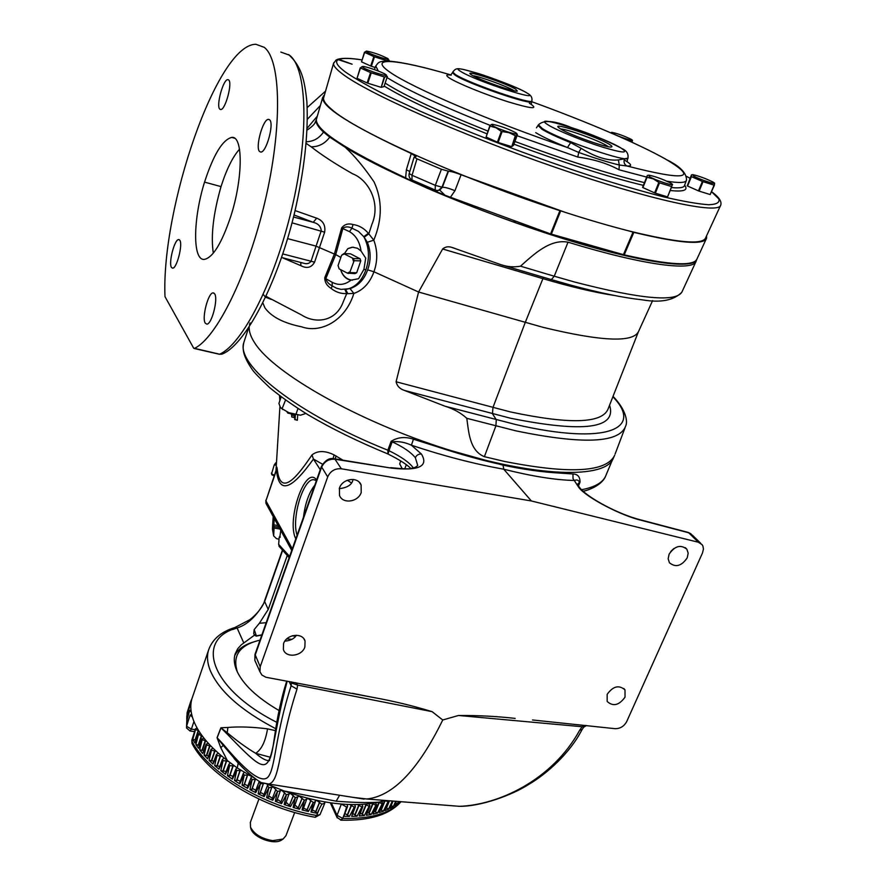 <?xml version="1.0" encoding="UTF-8"?>
<svg xmlns="http://www.w3.org/2000/svg" width="886" height="886" viewBox="0 0 886 886"><rect width="100%" height="100%" fill="white"/><g stroke="black" fill="none" stroke-linecap="round" stroke-linejoin="round"><path stroke-width="1.33" d="M287.186 681.135C263.862 769.735 280.264 788.739 227.082 733.973L221.002 727.904L217.148 737.783L223.206 745.347L220.78 747.729L227.381 760.598C209.672 746.931 198.309 733.331 193.281 719.797C190.49 712.012 190.058 704.935 191.996 698.556L192.605 696.773M232.852 629.492L237.071 627.952M220.78 747.729L217.07 737.706L220.891 727.783L227.868 727.45C239.253 726.487 252.477 726.952 267.528 728.857L275.468 730.651M275.756 728.724C240.926 710.45 219.086 691.047 210.237 670.503C207.291 663.005 206.726 656.216 208.542 650.158C212.252 639.404 220.902 631.906 234.491 627.642L237.105 627.975C194.322 639.183 210.06 688.754 276.809 722.323M279.024 710.517C256.984 697.636 242.875 684.324 236.706 670.558C234.148 664.445 233.616 658.94 235.111 654.023L237.714 648.74L241.169 644.942L254.404 635.207L256.453 636.07L254.182 629.603L259.343 623.29L268.225 609.446L287.175 555.721M253.019 642.117C243.96 644.908 237.858 649.372 234.724 655.507M295.581 636.303L292.291 635.771M261.824 635.063L256.453 636.07M282.523 550.704L264.537 601.893C256.851 615.881 247.703 624.575 237.105 627.975L243.772 642.926M254.404 635.207L253.717 633.424L254.182 629.603M274.394 475.261L271.592 473.811L271.825 474.774L274.151 475.97M271.592 473.811L274.228 464.906L276.321 465.239M276.443 463.356L275.834 462.747L276.487 462.536M271.459 472.991L271.614 474.01M275.834 462.747L274.228 464.906M275.845 463.046L274.793 464.452M297.696 415.058L297.331 420.274L294.65 419.455L294.994 414.582M294.241 414.415L294.65 415.8L291.926 414.892L291.771 416.963L294.03 417.45L294.152 415.689M280.02 529.042L274.084 528.056L273.663 535.908L276.432 538.622L279.035 539.231M274.084 528.056L273.984 526.561L279.134 527.414M278.99 527.17L273.984 526.561M273.918 526.317L273.84 524.833L278.104 525.553M274.272 518.543L273.84 524.833M277.152 468.506L276.266 469.801C276.543 466.7 276.842 466.269 277.152 468.506C280.33 500.191 299.59 473.179 311.994 454.928C317.587 450.487 324.929 450.465 334.033 454.861L342.838 460.111M279.5 546.872L278.647 544.358L279.168 537.448L279.433 536.827L280.142 537.259M279.821 537.215L280.773 530.415M390.626 467.653C403.473 468.971 410.34 469.203 411.204 468.34C414.327 467.93 416.498 466.955 417.705 465.416L415.346 457.697C410.96 452.281 403.252 446.987 392.188 441.826L391.114 441.339C397.714 437.163 405.157 436.455 413.452 439.212L436.942 446.655C459.9 454.285 481.862 460.366 502.816 464.906C523.681 469.381 542.121 472.072 558.136 472.98L572.965 473.966C577.716 474.099 580.075 476.823 580.042 482.139L578.414 486.082M270.562 757.308L255.655 753.299C261.857 758.637 266.509 761.063 269.621 760.553M284.827 641.154C290.542 640.622 294.396 638.651 296.389 635.229M339.249 488.695C347.257 487.71 351.797 484.841 352.894 480.079L353.104 479.448M283.564 643.635L283.365 649.394C285.657 658.32 301.938 656.46 304.884 646.979L305.05 641.043C302.658 632.25 286.455 634.166 283.564 643.635M339.438 488.12L339.504 495.44C342.672 504.267 358.199 502.118 361.222 492.483L361.1 484.941C357.822 476.28 342.406 478.506 339.438 488.12M580.33 488.43L577.329 484.498L579.566 482.272C578.503 480.024 576.841 479.426 574.582 480.467C555.766 480.101 532.154 476.347 503.746 469.215C474.254 463.954 443.476 455.947 411.392 445.204C405.068 442.225 398.667 441.095 392.188 441.826L388.932 450.675C401.258 456.722 409.387 462.459 413.341 467.908M558.136 472.98C542.132 472.072 523.77 469.469 503.049 465.183L503.746 469.215L531.379 500.967L341.354 468.783C334.974 468.306 330.423 471.009 327.698 476.901L260.196 666.693L259.975 671.821L261.902 675.043L265.944 677.258L372.009 697.216C393.041 700.97 413.075 705.788 432.124 711.668L297.652 685.088L296.987 689.153C277.994 747.551 280.607 781.33 268.746 784.044L261.802 782.692M327.698 476.901L321.363 466.568C325.14 460.255 329.382 457.641 334.088 458.738L334.986 459.225C328.739 458.848 324.254 461.54 321.552 467.332L255.079 655.374L254.858 660.447L255.677 662.274M217.07 737.706L223.427 744.428C248.756 774.774 264.006 785.096 269.178 775.383C275.612 764.662 275.635 733.464 291.14 685.742L291.494 681.91M296.987 689.153L291.14 685.742L289.124 681.478M295.592 682.652L297.652 685.088L291.572 683.084M432.124 711.668L442.745 719.986C418.27 769.989 392.919 796.326 366.704 798.995L352.185 797.234M223.427 744.428L223.206 745.347L237.647 762.292M267.528 728.857C265.468 741.46 261.503 749.611 255.655 753.299C246.95 748.127 237.57 741.36 227.536 732.988L220.891 727.783M532.53 719.975L614.973 728.669C620.134 728.757 624.043 726.398 626.701 721.569L702.509 552.93L703.429 549.121L702.952 546.175L702.133 544.691L698.389 542.243L531.379 500.967M670.735 551.491L673.925 548.478M669.096 554.215L668.155 558.789L669.428 562.754C675.608 567.749 681.544 566.121 687.226 557.848L688.178 553.196L686.838 549.187C680.625 544.292 674.711 545.964 669.096 554.215M607.165 694.347L607.176 701.468C613.123 706.795 619.07 705.356 625.029 697.149L624.995 689.917C619.015 684.668 613.068 686.152 607.165 694.347M442.745 719.986L458.461 715.478L582.091 726.719L579.688 730.219C552.067 780.721 497.334 805.175 459.347 806.315L442.491 804.975M640.711 519.894L687.713 532.287L692.498 535.266L700.693 543.273M585.436 725.401L582.091 726.719L583.73 727.162L581.991 729.676L579.688 730.219M515.176 718.402C496.825 716.331 477.931 715.356 458.461 715.478M238.201 762.879L237.326 767.996L254.127 777.93M227.381 760.598L237.326 767.996M249.531 774.065L249.487 775.505M339.604 795.24L336.193 801.188L284.107 790.976L267.395 784.221M336.193 801.188C353.171 802.561 367.435 802.893 378.986 802.173C352.329 807.567 320.71 803.835 284.107 790.976M378.986 802.173L385.488 800.479M351.421 482.914L347.356 480.245M316.623 480.013L316.435 479.769C305.338 464.674 286.112 520.569 295.824 538.854M322.504 464.22L313.445 459.048C299.867 477.931 279.566 502.329 276.476 470.123L265.933 500.834L266.387 504.156M335.152 458.904L336.093 455.936M311.994 454.928L313.445 459.048L320.256 469.702M333.125 458.649L334.033 454.861M387.99 453.964L387.858 450.21L388.932 450.675L388.079 454.042M578.148 485.683L580.042 482.139M579.09 487.843C587.208 497.854 621.086 515.63 641.22 520.281L640.235 519.772C619.159 514.478 589.987 498.94 581.094 489.227L579.09 487.843L573.02 478.606L572.965 473.966M334.476 458.793L391.18 468.085C418.735 471.108 428.824 466.435 421.448 454.064L411.392 445.204L413.452 439.212M503.049 465.183L436.942 446.655M279.533 395.599L279.832 400.45L280.441 396.85L281.106 396.994M279.644 395.688L279.843 399.486L280.319 396.518M288.459 412.522L287.872 413.12L286.986 411.879M291.771 416.963L291.56 414.559L290.132 413.197M292.003 413.795L294.241 414.46M291.992 413.961L294.717 414.881M292.458 414.382L292.391 415.312M295.403 414.67L295.049 419.776M266.199 622.692L259.343 623.29M254.16 634.431L256.353 635.86L261.891 634.863M254.227 634.631L256.12 636.126M281.161 396.828L278.924 403.418L280.353 407.217L282.069 408.811L285.536 400.04M297.973 408.49L295.957 414.349L288.88 412.688L282.49 408.989M305.869 413.463L300.476 415.213L295.957 414.349M281.194 408.213L288.88 412.688L300.476 415.213M400.76 460.941L399.675 463.865L402.299 468.794M406.309 464.696L404.78 468.827M614.153 456.423L613.411 458.018C606.234 479.071 536.617 477.742 447.352 449.457C358.121 421.359 273.863 373.394 254.791 343.037C250.827 336.99 248.955 331.652 249.199 327.034M249.475 324.841L250.051 322.858M262.865 302.99L264.992 307.974C271.548 316.944 283.819 323.235 301.805 326.856C319.613 333.38 344.953 321.983 353.879 293.443C363.238 290.11 369.927 282.878 373.936 271.769C377.724 261.049 377.669 250.505 373.781 240.161C382.331 219.484 382.431 200.081 374.091 181.962C364.179 167.41 354.577 155.87 345.296 147.331C387.06 173.18 478.185 211.909 558.612 237.182C639.194 262.566 693.605 270.152 696.773 259.476M614.685 455.26C606.533 472.26 569.753 474.309 504.344 461.407L484.387 456.678C469.713 450.73 468.749 432.49 466.8 418.314L515.796 430.829C582.711 444.65 619.314 443.111 625.605 426.232C627.952 421.636 626.125 409.963 613.046 396.352M696.174 261.115C693.771 271.625 643.867 265.435 568.026 242.188C549.985 238.755 533.671 254.437 520.503 266.188C513.858 267.395 507.246 266.863 500.679 264.604L452.037 247.471C448.471 246.219 445.337 246.718 442.635 248.977L418.58 292.015L373.936 271.769L367.657 269.853C364.201 279.566 358.332 285.824 350.048 288.626L341.143 289.401L336.503 288.216L332.228 285.901C328.905 284.262 326.757 281.848 325.782 278.669L324.763 277.661C324.719 282.18 326.856 285.79 331.198 288.482C335.816 292.159 340.988 293.864 346.725 293.587L343.458 301.318C336.148 322.205 315.195 323.833 301.65 315.017L266.044 296.378M652.605 300.609L638.485 331.641C632.914 342.849 600.996 341.387 542.708 327.244L418.58 292.015L396.086 381.766C397.083 386.052 399.863 388.943 404.448 390.427L444.927 406.187C453.477 408.789 460.775 412.832 466.8 418.314M307.065 130.131C312.437 126.454 315.239 123.641 315.449 121.714L316.202 119.975C315.538 122.877 317.963 126.919 323.49 132.069C319.215 138.294 313.489 141.527 306.323 141.76M315.449 121.714L315.139 122.323M306.191 143.399L311.141 146.821C318.694 146.866 324.896 143.654 329.758 137.153L345.296 147.331M323.49 132.069L329.758 137.153M344.953 289.523L346.725 293.587L347.821 293.665L345.651 289.456C354.976 287.773 361.743 281.194 365.94 269.732C369.894 257.826 369.174 246.817 363.803 236.717L367.369 242.266L373.781 240.161L368.343 233.284C364.124 228.311 359.029 225.398 353.049 224.523C348.209 223.15 344.399 224.313 341.619 228.001L334.421 253.961L324.763 277.661M311.141 146.821C322.327 155.493 336.182 164.486 352.694 173.822C368.166 179.692 381.168 202.617 371.965 224.169L368.797 233.849L364.246 237.215M307.187 107.583L325.561 91.136M424.15 67.624L435.281 70.548M282.479 257.76L300.863 265.678C306.921 268.823 311.495 267.65 314.574 262.156L324.641 232.198C325.705 225.299 323.058 220.625 316.701 218.189L295.093 210.58M287.596 238.622L315.748 246.042L335.716 254.603L342.96 228.134C345.584 226.495 348.586 226.506 351.952 228.167L358.42 231.346L363.803 236.717L368.343 233.284M205.286 323.168L206.792 324.132C211.71 324.697 218.443 298.516 214.589 293.753L213.149 292.878C208.221 292.413 201.565 318.14 205.286 323.168M259.598 151.539L260.783 152.06C266.276 152.835 274.405 123.353 269.632 119.831L268.513 119.366C262.987 118.735 254.991 147.696 259.598 151.539M228.688 79.995L227.857 79.651C223.25 79.02 215.907 105.966 219.794 109.133L220.68 109.532C225.254 110.274 232.708 82.885 228.688 79.995M179.792 240.228L178.706 239.563C174.542 239.076 168.307 263.22 171.485 267.439L172.615 268.17C176.757 268.757 183.07 244.215 179.792 240.228M204.544 182.117C192.993 218.964 192.395 260.916 204.378 259.388C212.928 257.616 221.755 243.185 230.858 216.118C242.986 178.551 243.307 135.669 231.778 137.396C222.596 139.689 213.515 154.596 204.544 182.117L221.024 186.603C226.572 169.226 232.741 156.767 239.53 149.213M194.377 348.42C216.239 338.275 247.692 275.579 265.036 201.344C282.512 127.13 281.161 60.193 264.238 47.335L255.954 44.3C217.17 43.835 161.174 208.575 164.995 296.644L193.669 348.165L219.628 354.201L223.095 353.58M213.316 253.186C210.724 235.864 213.282 213.67 221.024 186.603M347.821 293.665L353.879 293.443L350.048 288.626M331.198 288.482L332.228 285.901L332.184 282.302L325.782 278.669L335.716 254.603L340.844 257.427M365.94 269.732L363.913 269.366L358.564 278.713L351 280.142C346.016 279.234 342.561 275.734 340.623 269.643L340.623 269.621C342.838 276.067 346.769 279.588 352.429 280.209M363.913 269.366L365.719 258.125L361.045 251.048L357.545 248.29L352.595 247.227L347.81 248.656L351.864 247.283M353.603 247.227L352.019 247.294M338.064 265.556L339.128 268.846L338.064 265.556L341.575 255.301L343.879 253.606L350.546 253.85L360.093 258.756L353.459 258.535L344.233 253.928L347.81 248.656M356.681 272.744L360.79 260.894L354.156 260.683L350.025 271.792L347.356 273.132L354.954 273.619L356.681 272.744L350.048 272.611L350.025 271.792M339.128 268.846L347.356 273.132M352.495 258.191L353.569 261.492M341.575 255.301L344.233 253.928M360.093 258.756L360.79 260.894M353.459 258.535L354.156 260.683M350.048 272.611L348.309 273.486M367.369 242.266C370.935 251.27 371.035 260.451 367.668 269.82M353.049 224.523L351.952 228.167L349.483 231.645L341.619 228.001M294.03 214.966L313.212 222.32C318.096 223.516 320.787 226.295 321.275 230.659L311.019 261.248C309.325 263.629 306.811 264.272 303.477 263.175L281.549 257.516M293.521 217.004L313.212 222.32L316.701 218.189M300.863 265.678L300.775 262.477M292.026 222.829L324.641 232.198M314.574 262.156L282.767 253.928M316.368 120.994C318.34 133.708 355.275 156.113 427.196 188.186C483.213 212.452 551.889 236.562 604.252 250.45C657.877 264.139 688.344 267.583 695.665 260.783M291.948 639.338L286.82 638.85M260.019 640.157L257.682 640.7C238.965 645.816 232.243 656.349 237.492 672.286M234.679 655.718C237.681 649.659 243.561 645.207 252.322 642.372M552.31 234.436C578.281 242.753 601.694 249.42 622.559 254.404L550.583 233.926L444.993 195.241L439.711 190.102L442.358 187.267L448.493 171.219C451.262 171.397 455.459 172.582 461.085 174.763L565.456 212.441C466.39 180.91 355.895 131.361 331.718 109.421C325.926 104.526 323.202 100.738 323.567 98.047L333.712 62.784M324.42 95.079L323.335 96.087L323.911 96.607M323.855 97.05L323.567 98.047M711.668 191.764C718.978 197.146 721.99 201.598 720.717 205.142C719.122 214.744 650.545 200.214 555.622 167.432C460.775 134.75 366.771 92.853 342.173 73.737C336.182 69.186 333.302 65.763 333.546 63.46L336.06 60.038L338.275 59.661L352.107 64.202L338.906 59.362L336.89 59.583M714.515 183.291L714.404 185.207L710.162 194.543L714.072 185.141L702.376 181.453L691.434 176.635L691.479 174.808L687.248 185.85L691.113 176.447M703.03 181.696L699.132 191.132L710.162 194.543M699.132 191.132L698.467 190.878L702.376 181.453M691.434 176.635L687.569 186.038L698.467 190.878M515.73 135.89L511.765 146.6L513.503 145.37L517.424 134.594L515.73 135.89L509.085 132.69L501.332 131.438L496.06 127.772L489.714 126.067L491.453 124.45M511.765 146.6L515.287 135.802M502.074 131.715L498.12 142.491L511.311 146.522M498.12 142.491L497.389 142.214L501.332 131.438M489.991 126.255L486.093 136.987L497.389 142.214M486.093 136.987L489.714 126.067M384.69 77.06L381.213 87.326L383.937 86.651L387.381 76.462L384.69 77.06L370.57 72.619L360.336 67.923L362.263 66.55M381.213 87.326L384.214 76.949M371.256 72.885L367.801 83.206L380.747 87.227M367.801 83.206L367.114 82.952L370.57 72.619M360.447 68L357.036 78.278L367.114 82.952M357.036 78.278L360.237 67.845M672.408 184.554L667.557 196.891L671.743 186.614L659.516 182.848L653.325 178.906L647.035 177.3L647.4 175.317L642.572 187.378L646.702 177.1M659.516 182.848L655.341 193.17L667.557 196.891M655.341 193.17L654.621 192.893L658.785 182.571M647.035 177.3L642.904 187.588L654.621 192.893M388.865 61.145L389.131 60.193L386.717 60.68L374.49 56.826L371.345 66.262L375.177 67.469M371.345 66.262L370.713 66.018L373.859 56.582L364.434 52.307L366.239 51.189M364.633 52.44L361.51 61.843L370.713 66.018M361.51 61.843L364.434 52.307M646.68 177.089L619.015 169.769C607.342 163.423 593.609 159.181 577.827 157.077L578.691 152.425L567.472 147.541L570.662 142.635L581.172 148.361C595.403 157.121 607.818 160.986 618.395 159.934L627.897 158.173M624.785 160.266L625.261 160.554C631.762 164.497 632.327 166.313 626.956 165.992L619.281 165.006C607.796 162.227 594.262 158.029 578.691 152.425L581.172 148.361M619.015 169.769L619.281 165.006L618.395 159.934M665.729 159.17C637.854 143.41 584.904 120.994 531.578 101.646C585.236 121.094 638.74 143.853 665.63 159.148C698.999 178.839 686.096 181.121 626.956 165.992C624.42 164.619 623.545 162.404 624.342 159.38M609.158 144.219C597.153 136.821 552.277 121.891 558.357 127.362L560.45 128.88C569.698 134.838 607.641 148.294 611.395 146.965C612.591 146.733 611.838 145.813 609.158 144.219M608.416 146.733L606.711 145.614C598.072 140.265 566.929 129.024 560.605 128.979M515.774 89.209C506.393 83.384 465.305 69.617 470.289 74.003L471.695 75.022C479.06 79.806 514.478 92.266 517.313 91.081L515.774 89.209M514.079 90.715L513.614 90.438C507.025 86.33 479.603 76.406 472.902 75.698M720.484 205.641L705.633 237.869C702.753 245.123 677.026 242.775 628.44 230.814C609.524 225.974 588.525 219.861 565.456 212.441M628.44 230.814L633.833 232.365C679.606 243.318 703.838 245.278 706.552 238.234L706.563 235.842M323.811 97.139L322.637 97.737C322.282 107.328 351.831 125.923 411.281 153.522L416.032 156.6L414.116 157.077L416.985 158.827L441.405 169.259L448.493 171.219M416.985 158.827L412.034 175.295L435.314 185.351L442.358 187.267C445.215 187.223 449.412 188.386 454.95 190.734L450.42 197.29M441.405 169.259L435.314 185.351L435.181 190.025L411.979 179.98L412.034 175.295L409.188 173.534C408.568 176.403 409.509 178.54 411.979 179.98L412.344 180.135M409.797 171.496L406.364 169.802L411.281 153.522M437.518 190.534L439.711 190.102M461.085 174.763L454.95 190.734M410.672 179.083L409.675 179.947L405.633 177.909C345.562 149.568 315.793 130.12 316.346 119.555L322.725 97.294M405.633 177.909L406.364 169.802M444.993 195.241L415.146 182.76L414.449 181.043M415.146 182.76L409.675 179.947M437.529 192.45L436.898 190.512M622.559 254.404L624.22 254.858C669.761 265.202 694.026 266.531 697.038 258.867L706.275 238.832M250.373 822.341L250.494 827.125C254.238 834.269 261.647 838.776 272.733 840.637L283.077 839.042L285.945 835.708L294.695 812.506M282.224 839.618L281.526 840.083C274.106 845.211 253.684 837.735 250.982 828.908L250.572 827.391M315.073 817.269L316.623 815.497L319.469 808.674L317.243 813.304L310.975 812.052L313.29 802.472L308.394 811.476L302.06 809.937L304.33 800.279L299.446 809.25L293.1 807.434L295.337 797.699L290.497 806.625L284.173 804.543L286.377 794.742L281.582 803.635L275.325 801.298L277.517 791.431L272.777 800.279L266.631 797.71L268.812 787.787L264.139 796.603L258.147 793.812L260.329 783.844L255.722 792.627L249.93 789.636L252.111 779.614L247.593 788.363L242.033 785.195L244.226 775.15L239.796 783.866L234.513 780.544L236.728 770.466L232.398 779.148L227.403 775.693L229.651 765.593L225.432 774.253L220.78 770.698L223.062 760.576L218.942 769.214L214.656 765.57L216.981 755.448L212.972 764.064L209.074 760.365L211.455 750.243L207.557 758.837L204.068 755.105L206.504 744.993L202.728 753.565L199.671 749.822L202.163 739.732L198.508 748.293L195.895 744.572L198.453 734.494L194.92 743.044L192.76 739.356L194.178 734.439L191.985 741.383C207.59 772.315 263.751 806.393 316.623 815.497L320.034 814.577L324.774 803.192L324.63 801.93M340.745 820.159L342.705 818.431L337.057 815.33L341.331 804.067M347.179 804.455L347.578 806.504L346.592 807.046L343.768 816.305L349.416 816.405L354.278 807.224L349.892 804.554M345.296 811.631L342.705 818.431C370.503 819.041 389.873 813.459 400.815 801.686M399.01 801.542L398.556 802.683L399.752 801.608M398.401 801.498L397.471 803.58L394.613 805.651L396.308 801.332M395.699 801.287L393.351 806.459L390.073 808.309L392.797 801.055M392.365 801.022L388.633 809.018L384.945 810.612L387.946 801.896L383.35 811.211L379.274 812.551L382.187 803.746L377.514 813.049L373.072 814.112L375.897 805.219L371.168 814.5L366.383 815.286L369.13 806.304L364.345 815.552L359.24 816.039L361.909 806.969L357.08 816.183L351.687 816.383L354.278 807.224L355.397 806.681L351.687 816.383M395.61 803.126L397.471 803.58M391.08 805.684L393.351 806.459M385.986 807.866L388.633 809.018M380.338 809.704L383.35 811.211M381.545 801.564L382.752 803.292L382.187 803.746L378.455 802.284M374.169 811.211L377.514 813.049M375.387 802.893L376.583 804.732L375.897 805.219L371.965 803.447M367.502 812.362L371.168 814.5M368.831 803.846L369.949 805.784L369.13 806.304L365.01 804.222M360.392 813.149L364.345 815.552M359.24 816.039L359.439 815.463M361.92 804.422L362.872 806.437L361.909 806.969L357.645 804.588M352.872 813.547L357.08 816.183M354.688 804.621L355.397 806.681M344.986 813.558L349.416 816.405M343.768 816.305L347.556 806.537M312.359 810.003L315.759 811.576L317.243 813.304M310.975 812.052L311.839 811.454L315.228 802.029M319.469 808.674L321.828 804.189L316.756 800.446L315.206 800.999L315.239 801.985L313.29 802.472L308.062 798.507L304.33 800.279L299.302 796.171L295.337 797.699L290.553 793.468L286.377 794.742L281.859 790.412L277.517 791.431L273.298 787.023L268.812 787.787L267.04 784.221M303.499 808.143L307.088 809.738L308.394 811.476M302.06 809.937L303.112 809.04M294.595 805.917L295.813 805.706L299.446 809.25M293.1 807.434L294.285 806.781L297.563 797.455M285.724 803.336L287.075 803.015L290.497 806.625M284.173 804.543L285.536 803.89L288.836 794.465M275.325 801.298L278.403 799.958L280.895 801.93L281.582 803.635M275.823 789.592L272.146 798.928L272.777 800.279M266.631 797.71L269.853 796.58L272.367 798.375M267.273 786.126L263.64 795.373L264.139 796.603M258.147 793.812L261.492 792.881L263.984 794.487M263.618 783.501L260.329 783.844L259.321 781.696M255.5 791.253L255.722 792.627M249.93 789.636L253.363 788.894L255.799 790.334M256.01 779.337L252.111 779.614L250.926 777.997L251.535 776.601M247.327 787.344L247.593 788.363M242.033 785.195L245.533 784.653L247.87 785.926M248.7 775.084L244.226 775.15L243.207 773.622L244.126 772.448M239.619 782.958L239.796 783.866M234.513 780.544L238.057 780.189L240.261 781.286M241.214 770.621L236.728 770.466L235.842 769.037L236.994 767.763M232.287 778.373L232.398 779.148M227.403 775.693L230.969 775.516L233.018 776.446M234.602 766.036L229.651 765.593L228.92 764.275L230.294 762.802M225.376 773.6L225.432 774.253M220.78 770.698L226.196 771.451M228.333 761.318L223.062 760.576L222.452 759.368L224.125 758.062M214.656 765.57L219.817 766.346M221.998 756.334L216.981 755.448L216.483 754.34L218.388 753.244M209.074 760.365L213.936 761.14M216.184 751.262L211.455 750.243L211.067 749.246L213.116 748.338M207.778 758.272L207.557 758.837M204.068 755.105L208.587 755.891M210.934 746.134L206.504 744.993L206.216 744.107L208.332 743.354M199.671 749.822L203.791 750.63M206.25 740.984L202.163 739.732L201.953 738.957L204.068 738.326M195.895 744.572L199.571 745.381M202.174 735.845L198.453 734.494L198.32 733.829L200.358 733.287M192.76 739.356L195.961 740.209M198.719 730.762L195.518 729.51L194.178 734.439M191.863 741.117L192.007 743.42L191.863 741.117M193.934 721.492L191.409 729.145L186.581 726.298L188.718 719.31L187.19 723.773L186.813 720.44L189.737 710.583L186.758 719.1L186.846 715.91L189.848 706.109L186.979 714.637L187.533 711.602L190.601 701.856L188.408 708.645M190.745 701.612L192.351 697.515M186.813 720.44L188.054 721.226M186.846 715.91L187.622 716.519M386.052 807.7L388.378 801.52L384.48 800.767M341.42 804.078L346.592 807.046M321.828 804.189L324.774 803.192M196.913 727.694L195.518 729.51M188.718 719.31L190.257 715.068L192.373 717.062M190.257 715.068L191.686 714.426M191.221 711.979L189.737 710.583L190.955 709.852M190.811 707.316L189.848 706.109L190.833 705.477M191.066 702.797L190.601 701.856L191.31 701.347M362.762 67.303L362.906 66.45C366.173 66.395 382.697 72.242 385.709 74.524L385.753 74.546C391.125 78.112 366.959 70.515 362.762 67.303M492.372 125.491L492.295 124.306C499.959 125.79 507.789 128.603 515.752 132.734L516.084 132.966C521.854 136.854 497.788 129.29 492.372 125.491M649.261 176.535L648.652 175.107C655.441 176.469 662.872 179.182 670.923 183.236L671.821 183.823C676.937 187.334 655.452 180.412 649.261 176.535M693.45 175.937L692.619 174.631C698.578 175.86 705.378 178.341 713.008 182.062L714.072 182.737C718.269 185.628 699.242 179.371 693.45 175.937M612.514 133.354L611.894 132.346C617.586 133.542 623.988 135.846 631.098 139.279L631.884 139.767C635.594 142.303 617.42 136.3 612.514 133.354M610.819 132.867L611.44 132.424M631.906 142.225L632.515 140.575L631.508 141.838L624.198 138.725M366.738 51.809L366.738 51.1C373.659 52.507 380.626 54.965 387.636 58.476L387.78 58.576C392.221 61.533 370.514 54.555 366.738 51.809M374.49 56.826L373.859 56.582M316.402 480.644L313.755 479.714C303.167 478.429 291.239 518.576 297.109 535.233M303.455 517.258C305.194 503.281 308.97 492.583 314.796 485.163M264.471 601.173L268.225 609.446M272.611 525.896L273.597 534.956M278.647 544.358L289.622 556.408M280.242 537.038L279.622 536.96M234.879 627.521L249.653 619.812C257.294 614.22 263.596 605.326 264.449 601.217L282.291 550.428M244.436 340.634L243.871 342.361C235.41 364.733 296.422 413.662 387.858 450.21L391.114 441.339M581.593 489.725C595.414 487.09 603.599 482.15 606.113 474.929L612.315 460.144M421.448 454.064C418.646 453.842 416.608 455.05 415.346 457.697M391.18 468.085L334.986 459.225L341.354 468.783M255.002 654.355L260.196 666.693M227.868 727.45L227.082 733.973M641.22 520.281L688.743 532.796L698.389 542.243M276.266 469.801L265.933 500.834L292.302 548.822M291.738 550.428L265.944 503.337L265.844 500.169M388.932 450.686L387.858 450.21M292.491 635.716L295.647 636.226M612.879 396.773C644.067 428.769 607.065 445.669 515.73 424.538L444.927 406.187M404.448 390.427L510.414 418.203C583.929 432.944 616.977 428.602 609.579 405.179M317.321 116.144L307.154 128.248M307.376 119.256L320.389 105.512M514.19 221.6L516.017 222.951M280.84 52.064L289.489 55.209C307.232 68.266 309.269 134.949 291.782 208.609C274.45 282.291 242.31 344.333 219.628 354.201L219.163 354.212M351 280.142C344.909 284.949 338.64 285.669 332.184 282.302M349.483 231.645C355.895 235.41 359.749 241.878 361.045 251.048M568.026 242.188L554.237 276.21L520.503 266.188M695.875 261.769L682.087 291.671C676.849 302.469 640.999 299.246 574.538 282.003L554.237 276.21L551.369 279.622L500.679 264.604M442.635 248.977L542.908 278.647L543.539 277.307M551.026 279.522L571.326 285.281C600.055 293.011 623.766 297.862 642.461 299.856C660.568 302.968 673.692 300.432 681.832 292.247M613.943 295.403C594.561 292.458 570.883 286.876 542.908 278.647L525.243 322.493L492.937 407.56L492.494 413.762L496.293 419.754L495.883 425.945L484.387 456.678M638.219 332.228L608.062 409.022C602.148 423.541 569.587 424.505 510.38 411.912L396.086 381.766M338.275 59.661C334.653 61.566 336.979 65.653 345.274 71.932C354.832 78.533 368.842 86.507 387.304 95.854L420.23 111.193C469.724 133 533.438 157.199 590.32 175.694C617.907 184.388 642.472 191.487 664.013 196.969C683.261 201.41 698.146 204.001 708.667 204.744C716.541 204.444 719.941 202.529 718.867 198.973L711.646 191.808M689.995 178.263L686.451 176.336L689.995 178.252M337.843 59.24C342.727 57.845 350.745 58.066 361.909 59.905C350.413 58.133 342.749 57.944 338.906 59.362M684.623 185.185C688.533 190.158 683.837 191.941 670.547 190.534M643.358 185.373C608.405 176.945 565.268 163.212 513.935 144.196M486.901 133.797C438.625 114.516 404.37 98.59 384.147 86.031M385.144 83.085C404.448 95.411 438.703 111.403 487.887 131.073M514.943 141.483C566.686 160.643 609.856 174.365 644.454 182.627M671.743 187.588C679.905 188.319 684.169 187.577 684.557 185.362L686.285 180.689M577.827 157.077L517.07 135.724M490.18 125.402C440.741 105.689 406.353 89.73 387.016 77.536M666.77 159.768C680.116 166.346 686.694 173.124 686.495 180.113C686.041 182.815 679.529 183.18 666.959 181.231M622.127 148.671C626.623 150.642 628.573 153.754 627.964 157.996C630.012 163.921 558.811 139.49 542.243 128.503L538.433 124.771M538.134 125.502L541.944 129.256C547.769 132.811 557.349 137.275 570.662 142.635M452.536 72.641L450.797 74.911C396.95 59.107 366.715 56.206 389.951 72.209C412.466 87.969 492.638 122.334 567.472 147.541C552.709 141.583 542.121 136.621 535.72 132.645M548.467 125.114C557.128 130.475 582.933 141.007 602.602 147.142C623.434 153.322 629.47 153.555 620.732 147.862C600.121 135.303 526.428 111.946 548.467 125.114M529.363 103.285L530.659 104.027C538.821 109.576 531.113 108.779 507.534 101.635C485.406 94.625 457.774 83.406 449.623 78.156C445.37 75.388 445.924 74.391 451.262 75.155M527.558 93.329C531.046 95.234 532.475 97.726 531.866 100.794C533.859 105.656 468.417 83.229 455.371 74.513L452.757 72.065L452.502 72.73L455.116 75.177C468.151 83.915 533.627 106.353 531.644 101.469L531.821 100.915M460.875 71.533C476.258 81.379 546.573 103.906 526.284 92.598C510.369 82.852 443.521 61.223 460.875 71.533M526.406 92.631C520.902 89.121 494.521 78.367 476.358 72.918C457.187 67.735 456.655 67.192 452.757 72.065L452.79 71.987M378.333 71.046L375.73 65.985M448.094 171.219L441.981 187.267L438.448 190.435L436.499 190.446M437.219 190.545L435.535 190.169M550.583 233.926L559.852 210.802M560.616 211.034L551.347 234.159M623.423 254.647L633.025 232.143M633.833 232.365L624.22 254.858M192.273 743.908L192.007 743.42C207.966 775.028 263.064 808.265 315.25 817.302L320.012 814.633M187.766 710.672L186.492 727.893M337.245 817.9L337.057 815.33L331.375 802.971M276.941 800.446L280.264 790.932M268.425 796.99L271.736 787.466M260.107 793.214L263.386 783.689M252.034 789.171L255.301 779.625M244.27 784.863L247.526 775.328M236.872 780.344L240.106 770.809M229.873 775.627L233.096 766.102M223.327 770.754L226.528 761.24M217.269 765.759L220.459 756.256M211.743 760.675L214.921 751.195M206.77 755.537L209.949 746.067M202.385 750.376L205.552 740.94M198.608 745.237L201.764 735.823M195.452 740.131L198.597 730.751M195.175 729.643L191.409 729.145L189.903 730.972M391.136 805.717L393.03 801.077M386.429 808.176L389.452 800.789M386.052 807.91L388.987 800.756M381.157 810.291L384.923 801.11M380.814 810.014L384.568 800.844M375.354 812.041L379.13 802.838M375.033 811.764L378.809 802.55M369.063 813.414L372.851 804.178M368.764 813.126L372.541 803.89M362.296 814.389L366.084 805.13M362.02 814.09L365.818 804.842M355.109 814.965L358.908 805.684M354.865 814.666L358.664 805.385M347.534 815.12L351.332 805.828M347.323 814.821L351.122 805.529M315.826 811.864L319.602 802.517M315.759 811.576L319.536 802.229M307.121 810.014L310.886 800.656M307.088 809.738L310.853 800.379M298.338 807.777L302.093 798.408M298.349 807.511L302.093 798.142M289.556 805.164L293.277 795.783M289.6 804.898L293.321 795.528M280.818 802.173L284.517 792.804M280.895 801.93L284.605 792.56M276.853 800.689L280.175 791.176M268.292 797.212L271.603 787.687M259.93 793.424L263.22 783.888M251.823 789.36L255.102 779.824M244.027 785.04L247.283 775.494M236.595 780.488L239.829 770.953M229.563 775.759L232.796 766.224M222.995 770.864L226.207 761.34M216.915 765.847L220.105 756.345M211.355 760.742L214.545 751.25M206.372 755.581L209.55 746.112M201.964 750.398L205.131 740.962M198.176 745.237L201.332 735.812M195.009 740.109L198.154 730.728M191.199 714.437L191.498 713.54M191.996 698.556L208.542 650.158M273.663 535.908L272.423 528.953L273.176 516.549M276 470.588L279.932 406.441M289.179 557.659L279.012 546.186M248.556 328.008L243.871 342.361C242.642 347.799 241.823 354.278 252.2 369.473C253.784 372.009 259.676 378.123 269.898 387.824C280.607 396.607 293.266 405.566 307.885 414.692C331.364 428.547 357.944 441.605 387.647 453.853L388.002 454.009C399.043 459.524 406.641 464.319 410.794 468.406M259.975 671.821L254.858 660.447L254.969 654.444L321.363 466.568M352.473 693.328L372.009 697.216M237.78 762.436L234.081 758.482C250.594 777.21 263.408 784.343 262.909 783.124L364.091 799.117M269.455 759.69C270.806 757.331 272.135 752.114 273.442 744.018L275.612 729.654C276.786 721.248 280.928 698.655 286.776 681.057M581.969 729.71C570.097 753.122 546.463 774.12 528.61 784.498C512.042 795.152 480.633 806.603 459.347 806.315L366.704 798.995M586.554 725.523L583.73 727.162M688.212 532.42L691.002 533.826M605.625 476.136C602.425 484.52 589.688 490.036 583.198 491.232M279.489 536.838L280.264 536.938M287.872 413.12L290.099 413.596M282.811 409.542L282.069 408.811M624.995 427.872L615.105 454.064M696.551 259.952L696.33 260.584M315.549 121.504L316.202 119.964M234.48 138.183L231.778 137.396M265.634 297.242L271.36 299.435L266.099 296.245M263.596 294.839L265.368 297.087M288.615 54.555C301.683 66.649 304.684 80.294 306.877 101.89C308.483 133.432 304.341 170.544 294.451 213.249C276.93 286.134 244.06 346.204 221.821 354.167L219.396 354.267L194.156 348.486M452.037 247.471L454.053 248.069M536.44 127.817L538.389 124.893C543.517 119.676 554.437 120.54 571.127 127.495C588.459 133 605.038 139.8 620.853 147.907M627.62 158.948L627.177 161.352M531.323 104.149L531.589 101.602M450.797 74.911C423.331 66.827 402.831 62.242 389.308 61.167C378.621 61.045 378.555 62.153 375.609 66.339L374.39 69.584M409.166 173.567L414.116 157.077M316.346 119.555L322.637 97.737M250.262 822.651L258.922 799.072M281.526 840.083L283.077 839.042M250.982 828.908L250.494 827.125M401.015 801.708C389.419 814.732 369.429 820.89 341.032 820.17L336.99 817.346L330.312 802.816M194.566 731.581L190.069 730.994L186.514 727.971L187.123 712.654L189.083 706.53M392.83 801.055L391.834 803.724M382.73 803.336L379.485 811.997M376.572 804.776L373.117 814.001M369.938 805.828L366.483 815.087M362.861 806.481L359.417 815.773M306.445 799.87L303.078 809.306M297.63 797.334L294.285 806.781M288.858 794.421L285.536 803.89M275.834 789.548L272.146 798.928M267.306 785.982L263.64 795.373M258.978 782.128L255.334 791.508M250.926 777.997L247.316 787.377M243.207 773.622L239.608 783.002M235.842 769.037L232.276 778.406M228.92 764.275L225.365 773.633M222.452 759.368L218.92 768.716M216.483 754.34L212.983 763.677M211.067 749.246L207.59 758.56M206.216 744.107L202.761 753.399M201.953 738.957L198.53 748.216M198.32 733.829L195.164 742.39M195.463 728.735L191.808 740.353M190.291 714.958L189.726 716.508M189.759 710.384L189.449 711.248M623.877 688.522L624.995 689.917M685.31 547.659L686.838 549.187M359.328 482.327L361.1 484.941M303.998 638.983L305.05 641.043M316.501 480.356L313.755 479.714M269.377 119.621L268.513 119.366M213.914 293.067L213.149 292.878M179.282 239.707L178.706 239.563M228.499 79.84L227.857 79.651"/></g></svg>
